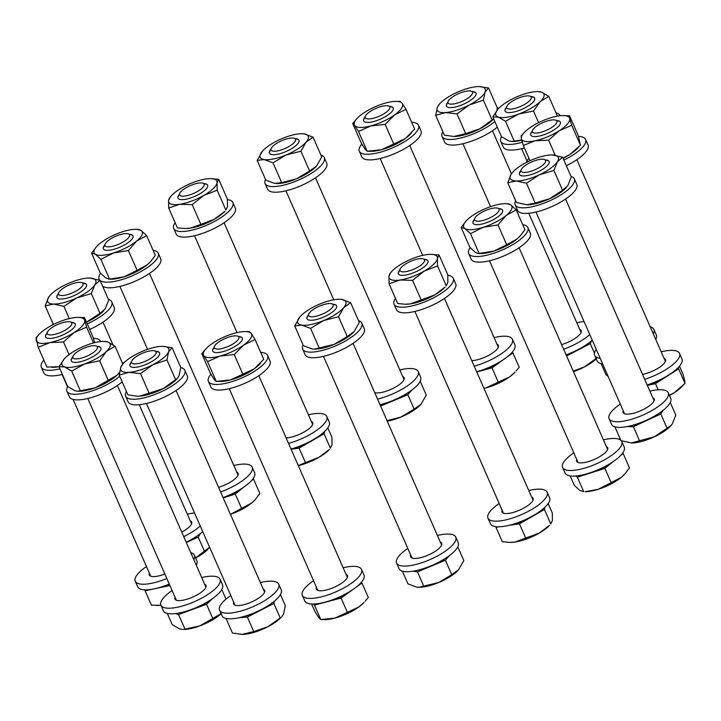 <?xml version="1.0" encoding="UTF-8"?>
<svg xmlns="http://www.w3.org/2000/svg" width="721" height="721" viewBox="0 0 721 721"><rect width="100%" height="100%" fill="white"/><g stroke="black" fill="none" stroke-linecap="round" stroke-linejoin="round"><path stroke-width="1.08" d="M196.725 536.235A26.253 8.328 156.3 0 1 186.333 542.562M82.536 285.822A13.366 4.245 156.3 0 1 67.621 294.61A13.366 4.245 156.3 0 1 58.68 292.708A13.366 4.245 156.3 0 1 59.041 292.077A13.366 4.245 156.3 0 1 69.775 284.768A13.366 4.245 156.3 0 1 81.752 282.587A13.366 4.245 156.3 0 1 82.536 285.822M186.342 542.58L198.212 537.055L200.6 533.414M208.423 548.681A26.253 8.328 156.3 0 1 208.252 548.87A26.253 8.328 156.3 0 1 195.625 557.982M209.586 547.23L195.598 557.91M198.212 537.055L204.557 551.502M56.941 297.593A16.159 5.128 156.3 0 1 57.896 294.429M83.203 283.056A16.159 5.128 156.3 0 1 86.502 284.561A16.159 5.128 156.3 0 1 74.795 295.277A16.159 5.128 156.3 0 1 56.914 297.548A16.159 5.128 156.3 0 1 58.05 294.105M91.333 293.573L94.784 284.912A26.253 8.328 156.3 0 1 76.732 297.926A26.253 8.328 156.3 0 1 53.651 304.064A26.253 8.328 156.3 0 1 48.64 297.196A26.253 8.328 156.3 0 1 50.182 295.231L48.64 297.196L45.18 305.857L53.651 304.064L63.908 306.344L76.732 297.926L91.333 293.573L100.012 313.356L105.257 308.759L108.709 300.098L100.03 280.316L89.503 278.036M50.182 295.231A26.253 8.328 156.3 0 1 66.692 284.182A26.253 8.328 156.3 0 1 89.359 278.027A26.253 8.328 156.3 0 1 89.774 278.036A26.253 8.328 156.3 0 1 94.784 284.912L100.03 280.316M45.18 305.857L53.372 324.522M63.908 306.344L69.288 318.592M103.851 310.571A26.253 8.328 -23.7 0 1 103.716 310.724A26.253 8.328 -23.7 0 1 87.196 321.773A26.253 8.328 -23.7 0 1 86.43 322.125L100.012 313.356M83.546 283.173A16.159 5.128 156.3 0 1 86.52 284.606M200.267 526.006A32.31 10.256 156.3 0 1 195.193 529.989A32.31 10.256 156.3 0 1 183.729 536.622M202.727 531.62A32.31 10.256 156.3 0 1 197.653 535.604A32.31 10.256 156.3 0 1 186.189 542.228M190.236 520.85A16.962 5.38 156.3 0 1 191.633 522.031A16.962 5.38 156.3 0 1 186.117 529.448A16.962 5.38 156.3 0 1 181.737 532.098M187.325 514.226A32.31 10.256 156.3 0 1 194.553 512.982M358.517 320.665A32.31 10.256 156.3 0 1 361.843 323.134A32.31 10.256 156.3 0 1 351.343 337.257A32.31 10.256 156.3 0 1 321.467 350.64A32.31 10.256 156.3 0 1 302.667 349.108A32.31 10.256 156.3 0 1 303.099 344.989M361.843 323.134L364.303 328.749A32.31 10.256 156.3 0 1 353.804 342.872A32.31 10.256 156.3 0 1 323.927 356.255A32.31 10.256 156.3 0 1 305.127 354.723L302.667 349.108M447.795 275.323A32.31 10.256 156.3 0 1 453.23 278.216A32.31 10.256 156.3 0 1 450.075 286.138A32.31 10.256 156.3 0 1 418.495 304.127A32.31 10.256 156.3 0 1 394.054 304.19A32.31 10.256 156.3 0 1 395.496 298.395M453.23 278.216L455.699 283.831A32.31 10.256 156.3 0 1 452.536 291.753A32.31 10.256 156.3 0 1 420.956 309.733A32.31 10.256 156.3 0 1 396.523 309.805L394.054 304.19M522.707 224.682A32.31 10.256 156.3 0 1 527.853 227.539A32.31 10.256 156.3 0 1 528.006 230.026A32.31 10.256 156.3 0 1 498.959 251.35A32.31 10.256 156.3 0 1 468.677 253.513A32.31 10.256 156.3 0 1 468.515 251.025A32.31 10.256 156.3 0 1 470.173 247.636M527.853 227.539L530.314 233.153A32.31 10.256 156.3 0 1 530.476 235.641A32.31 10.256 156.3 0 1 501.419 256.955A32.31 10.256 156.3 0 1 471.137 259.127L468.677 253.513M570.987 176.339A32.31 10.256 156.3 0 1 573.285 177.465A32.31 10.256 156.3 0 1 574.34 178.808A32.31 10.256 156.3 0 1 551.25 200.105A32.31 10.256 156.3 0 1 516.209 206.134A32.31 10.256 156.3 0 1 515.164 204.782A32.31 10.256 156.3 0 1 515.605 200.645M574.34 178.808L576.8 184.423A32.31 10.256 156.3 0 1 553.719 205.719A32.31 10.256 156.3 0 1 518.678 211.74A32.31 10.256 156.3 0 1 517.624 210.397L515.164 204.782M578.521 136.431A32.31 10.256 156.3 0 1 578.999 136.458A32.31 10.256 156.3 0 1 585.605 139.45A32.31 10.256 156.3 0 1 563.867 160.107M585.605 139.45L588.075 145.065A32.31 10.256 156.3 0 1 566.327 165.722M526.402 162.477A32.31 10.256 156.3 0 1 528.944 158.25M556.008 112.827A32.31 10.256 156.3 0 1 559.956 115.459A32.31 10.256 156.3 0 1 560.064 115.748L559.956 115.459M522.328 142.244A32.31 10.256 156.3 0 1 516.443 143.65A32.31 10.256 156.3 0 1 500.78 141.433A32.31 10.256 156.3 0 1 501.528 136.72M524.419 147.958A32.31 10.256 156.3 0 1 518.904 149.265A32.31 10.256 156.3 0 1 503.24 147.048L500.78 141.433M45.666 336.95A16.159 5.128 156.3 0 1 46.622 333.787M71.929 322.413A16.159 5.128 156.3 0 1 75.236 323.909A16.159 5.128 156.3 0 1 68.883 331.714A16.159 5.128 156.3 0 1 45.648 336.905A16.159 5.128 156.3 0 1 46.775 333.462M86.61 327.145L84.636 320.34A26.253 8.328 156.3 0 1 74.164 332.525A26.253 8.328 156.3 0 1 49.965 342.592A26.253 8.328 156.3 0 1 36.239 340.474A26.253 8.328 156.3 0 1 38.907 334.589L36.05 337.743L38.213 347.279L49.965 342.592L63.493 341.979L74.164 332.525L86.61 327.145L93.55 342.935M94.721 342.637L93.135 337.383L84.447 317.61L78.093 317.384A26.253 8.328 156.3 0 1 84.636 320.34L84.447 317.61M38.213 347.279L46.892 367.061L59.005 366.71L67.684 386.492L74.921 390.71L77.913 391.269L95.262 387.754L116.901 375.29L119.551 372.351M63.493 341.979L69.036 354.597M51.579 367.268L53.255 367.277A26.253 8.328 -23.7 0 0 58.996 366.719L64.34 358.824M38.907 334.589A26.253 8.328 156.3 0 1 46.712 328.289A26.253 8.328 156.3 0 1 70.91 318.222A26.253 8.328 156.3 0 1 78.093 317.384M72.271 322.53A16.159 5.128 156.3 0 1 75.254 323.954M71.316 360.942A16.159 5.128 156.3 0 1 72.28 357.778M97.587 346.413A16.159 5.128 156.3 0 1 100.886 347.91A16.159 5.128 156.3 0 1 98.606 352.578A16.159 5.128 156.3 0 1 82.843 361.077A16.159 5.128 156.3 0 1 71.298 360.897A16.159 5.128 156.3 0 1 72.424 357.454M58.996 366.719L64.448 366.863L71.694 371.081L84.79 363.907L99.678 360.797L106.429 351.442L114.972 346.161L122.813 364.024M114.972 346.161L107.735 341.943L103.743 341.384A26.253 8.328 156.3 0 1 107.735 341.943A26.253 8.328 156.3 0 1 106.429 351.442A26.253 8.328 156.3 0 1 84.79 363.907A26.253 8.328 156.3 0 1 64.448 366.863A26.253 8.328 156.3 0 1 64.557 358.58A26.253 8.328 156.3 0 1 65.755 357.364A26.253 8.328 156.3 0 1 87.394 344.899A26.253 8.328 156.3 0 1 103.743 341.384M71.694 371.081L80.373 390.854M99.678 360.797L108.357 380.58M77.913 391.269L78.913 391.269A26.253 8.328 -23.7 0 0 95.262 387.754A26.253 8.328 -23.7 0 0 116.901 375.29A26.253 8.328 -23.7 0 0 118.091 374.073A26.253 8.328 -23.7 0 0 118.271 373.875M97.93 346.522A16.159 5.128 156.3 0 1 100.904 347.955M129.996 365.917A16.159 5.128 156.3 0 1 130.122 364.141A16.159 5.128 156.3 0 1 130.952 362.762M156.259 351.388A16.159 5.128 156.3 0 1 159.557 352.884A16.159 5.128 156.3 0 1 159.449 354.714A16.159 5.128 156.3 0 1 144.425 365.06A16.159 5.128 156.3 0 1 129.969 365.871A16.159 5.128 156.3 0 1 130.086 364.051A16.159 5.128 156.3 0 1 131.105 362.429M137.585 396.253A26.253 8.328 -23.7 0 0 139.45 396.19L137.45 396.253A26.253 8.328 -23.7 0 0 137.585 396.253L127.914 394.892L119.226 375.109L128.978 372.342L140.523 373.64L152.843 364.754L166.948 359.941L168.624 351.794L172.094 347.72L180.773 367.494L179.096 375.641L177.483 378.264L163.316 388.601A26.253 8.328 -23.7 0 0 176.771 379.048L177.483 378.264M172.094 347.72L162.739 346.359M119.226 375.109L120.912 366.971L123.237 363.564A26.253 8.328 156.3 0 1 136.693 354.011A26.253 8.328 156.3 0 1 160.558 346.422A26.253 8.328 156.3 0 1 162.414 346.359A26.253 8.328 156.3 0 1 168.624 351.794A26.253 8.328 156.3 0 1 152.843 364.754A26.253 8.328 156.3 0 1 128.978 372.342A26.253 8.328 156.3 0 1 120.912 366.971A26.253 8.328 156.3 0 1 123.237 363.564M139.45 396.19L163.316 388.601A26.253 8.328 -23.7 0 1 139.45 396.19M140.523 373.64L149.202 393.414M166.948 359.941L175.636 379.715M156.601 351.497A16.159 5.128 156.3 0 1 159.584 352.93M239.372 336.707A16.159 5.128 156.3 0 1 242.184 337.87A16.159 5.128 156.3 0 1 242.346 338.14M239.03 336.59A16.159 5.128 156.3 0 1 242.148 337.779A16.159 5.128 156.3 0 1 242.328 338.095A16.159 5.128 156.3 0 1 230.107 349.054A16.159 5.128 156.3 0 1 212.92 351.388A16.159 5.128 156.3 0 1 212.74 351.082A16.159 5.128 156.3 0 1 213.867 347.639M249.277 331.597L245.185 331.57A26.253 8.328 156.3 0 1 251.278 333.526L249.277 331.597M260.605 363.078L259.533 364.258A26.253 8.328 -23.7 0 1 254.225 368.864A26.253 8.328 -23.7 0 1 230.477 379.922L216.255 381.427L207.576 361.654L203.782 355.642A26.253 8.328 156.3 0 1 205.999 348.766L201.781 353.714L210.46 373.487L214.254 379.498L216.255 381.427L220.347 381.454A26.253 8.328 -23.7 0 0 230.477 379.922L254.225 368.864L263.751 359.31L255.072 339.528L251.278 333.526A26.253 8.328 156.3 0 1 243.752 345.008L255.072 339.528M207.576 361.654L220.004 356.066A26.253 8.328 156.3 0 1 203.782 355.642L201.781 353.714M234.217 354.561L243.752 345.008A26.253 8.328 156.3 0 1 220.004 356.066L234.217 354.561L242.905 374.334M205.999 348.766A26.253 8.328 156.3 0 1 211.316 344.16A26.253 8.328 156.3 0 1 235.064 333.102A26.253 8.328 156.3 0 1 245.185 331.57M212.758 351.127A16.159 5.128 156.3 0 1 213.722 347.964M333.625 304.388A16.159 5.128 156.3 0 1 334.147 304.451A16.159 5.128 156.3 0 1 336.599 305.821M333.282 304.28A16.159 5.128 156.3 0 1 334.102 304.361A16.159 5.128 156.3 0 1 336.581 305.776A16.159 5.128 156.3 0 1 327.181 315.356A16.159 5.128 156.3 0 1 309.462 320.178A16.159 5.128 156.3 0 1 306.993 318.763A16.159 5.128 156.3 0 1 308.119 315.32M300.143 316.564L294.736 325.928L303.415 345.71L312.229 348.973L314.32 349.144L334.129 344.377L347.207 336.527L354.146 331.534L359.301 322.458L350.622 302.685L341.808 299.422L339.438 299.251A26.253 8.328 156.3 0 1 341.808 299.422A26.253 8.328 156.3 0 1 343.683 307.678L350.622 302.685M310.58 328.379L323.657 320.53A26.253 8.328 156.3 0 1 301.766 325.117L310.58 328.379L319.259 348.153M339.438 299.251A26.253 8.328 156.3 0 0 319.908 304.01A26.253 8.328 156.3 0 0 300.251 316.447A26.253 8.328 156.3 0 0 299.891 316.861A26.253 8.328 156.3 0 0 301.766 325.117L294.736 325.928M338.528 316.753L343.683 307.678A26.253 8.328 156.3 0 1 323.657 320.53L338.528 316.753L347.207 336.527M314.41 349.144A26.253 8.328 -23.7 0 0 314.599 349.144A26.253 8.328 -23.7 0 0 334.129 344.377A26.253 8.328 -23.7 0 0 353.786 331.939L354.146 331.534M307.011 318.808A16.159 5.128 156.3 0 1 307.975 315.654M166.821 578.503A32.31 10.256 156.3 0 1 135.242 581.198A32.31 10.256 156.3 0 1 138.396 573.276A32.31 10.256 156.3 0 1 146.462 566.571M169.282 584.109A32.31 10.256 156.3 0 1 137.702 586.804L135.242 581.198M164.857 574.015A16.962 5.38 156.3 0 1 149.292 575.025A16.962 5.38 156.3 0 1 149.373 573.195M190.768 552.665A32.31 10.256 156.3 0 1 194.409 555.215A32.31 10.256 156.3 0 1 193.832 559.631M194.409 555.215L196.878 560.83A32.31 10.256 156.3 0 1 196.292 565.246M201.7 577.575A32.31 10.256 156.3 0 1 220.067 579.215A32.31 10.256 156.3 0 1 220.229 581.703A32.31 10.256 156.3 0 1 191.173 603.017A32.31 10.256 156.3 0 1 160.891 605.189A32.31 10.256 156.3 0 1 160.729 602.702A32.31 10.256 156.3 0 1 172.112 590.562M220.067 579.215L222.528 584.821A32.31 10.256 156.3 0 1 222.69 587.318A32.31 10.256 156.3 0 1 193.634 608.632A32.31 10.256 156.3 0 1 163.352 610.804L160.891 605.189M204.611 584.208A16.962 5.38 156.3 0 1 206.017 585.38A16.962 5.38 156.3 0 1 206.098 586.687A16.962 5.38 156.3 0 1 190.84 597.88A16.962 5.38 156.3 0 1 174.942 599.016A16.962 5.38 156.3 0 1 174.861 597.718A16.962 5.38 156.3 0 1 175.023 597.195M260.38 582.559A32.31 10.256 156.3 0 1 277.693 582.847A32.31 10.256 156.3 0 1 278.739 584.19A32.31 10.256 156.3 0 1 255.658 605.487A32.31 10.256 156.3 0 1 220.617 611.516A32.31 10.256 156.3 0 1 219.563 610.164A32.31 10.256 156.3 0 1 230.792 595.546M278.739 584.19L281.208 589.805A32.31 10.256 156.3 0 1 258.118 611.102A32.31 10.256 156.3 0 1 223.086 617.122A32.31 10.256 156.3 0 1 222.032 615.779L219.563 610.164M263.291 589.183A16.962 5.38 156.3 0 1 264.138 589.652A16.962 5.38 156.3 0 1 264.688 590.364A16.962 5.38 156.3 0 1 252.566 601.539A16.962 5.38 156.3 0 1 234.172 604.703A16.962 5.38 156.3 0 1 233.622 604A16.962 5.38 156.3 0 1 233.703 602.17M343.142 567.76A32.31 10.256 156.3 0 1 354.894 566.4A32.31 10.256 156.3 0 1 361.509 569.401A32.31 10.256 156.3 0 1 343.989 587.858A32.31 10.256 156.3 0 1 308.939 598.376A32.31 10.256 156.3 0 1 302.333 595.375A32.31 10.256 156.3 0 1 313.554 580.747M361.509 569.401L363.97 575.007A32.31 10.256 156.3 0 1 346.45 593.473A32.31 10.256 156.3 0 1 311.4 603.982A32.31 10.256 156.3 0 1 304.794 600.99L302.333 595.375M346.053 574.385A16.962 5.38 156.3 0 1 347.45 575.565A16.962 5.38 156.3 0 1 338.257 585.263A16.962 5.38 156.3 0 1 319.854 590.778A16.962 5.38 156.3 0 1 316.384 589.201A16.962 5.38 156.3 0 1 316.465 587.381M437.395 535.451A32.31 10.256 156.3 0 1 440.098 534.865A32.31 10.256 156.3 0 1 455.762 537.082A32.31 10.256 156.3 0 1 443.334 552.502A32.31 10.256 156.3 0 1 412.25 565.273A32.31 10.256 156.3 0 1 396.586 563.056A32.31 10.256 156.3 0 1 407.807 548.438M455.762 537.082L458.223 542.697A32.31 10.256 156.3 0 1 445.803 558.108A32.31 10.256 156.3 0 1 414.71 570.888A32.31 10.256 156.3 0 1 399.046 568.671L396.586 563.056M440.306 542.075A16.962 5.38 156.3 0 1 441.703 543.255A16.962 5.38 156.3 0 1 435.187 551.349A16.962 5.38 156.3 0 1 418.865 558.054A16.962 5.38 156.3 0 1 410.637 556.891A16.962 5.38 156.3 0 1 410.718 555.062M169.435 584.452A26.253 8.328 156.3 0 1 157.737 588.111A26.253 8.328 156.3 0 1 156.295 588.39M71.839 323.179A13.366 4.245 156.3 0 1 60.465 332.507A13.366 4.245 156.3 0 1 47.189 333.426A13.366 4.245 156.3 0 1 47.406 332.066A13.366 4.245 156.3 0 1 57.806 324.423A13.366 4.245 156.3 0 1 70.478 321.945A13.366 4.245 156.3 0 1 71.839 323.179M144.885 589.832L145.092 590.76L153.483 589.003M155.321 588.615L169.913 585.551M156.115 605.415L157.8 605.433A26.253 8.328 -23.7 0 0 160.918 605.252L151.437 605.207L145.092 590.76M211.109 599.584A26.253 8.328 156.3 0 1 192.57 609.416A26.253 8.328 156.3 0 1 181.944 612.381M96.19 345.954A13.366 4.245 156.3 0 1 90.765 354.218A13.366 4.245 156.3 0 1 74.146 358.643A13.366 4.245 156.3 0 1 73.064 356.057A13.366 4.245 156.3 0 1 83.465 348.414A13.366 4.245 156.3 0 1 96.136 345.936A13.366 4.245 156.3 0 1 96.19 345.954M175.645 613.553L178.574 614.562L206.557 604.279L212.38 598.709M221.446 613.445L199.798 625.9L183.449 629.424A26.253 8.328 -23.7 0 0 199.798 625.9A26.253 8.328 -23.7 0 0 221.131 613.733M182.458 629.415L179.466 628.865L172.22 624.647L167.299 613.436M178.574 614.562L184.918 629.009M221.852 589.634L226.015 599.124M206.557 604.279L212.902 618.726M269.789 604.558A26.253 8.328 156.3 0 1 260.614 610.263A26.253 8.328 156.3 0 1 240.625 617.365M151.879 350.676A13.366 4.245 156.3 0 1 154.808 350.911A13.366 4.245 156.3 0 1 151.527 357.895A13.366 4.245 156.3 0 1 135.809 363.871A13.366 4.245 156.3 0 1 131.736 361.041A13.366 4.245 156.3 0 1 151.879 350.676M239.219 617.681L247.402 617.113L273.836 603.423L274.998 600.638M226.169 618.456L226.673 618.555M243.995 634.336A26.253 8.328 -23.7 0 0 267.851 626.756A26.253 8.328 -23.7 0 0 281.307 617.203L267.851 626.756L253.747 631.569L241.995 634.399A26.253 8.328 -23.7 0 0 242.13 634.399A26.253 8.328 -23.7 0 0 243.995 634.336M280.442 594.546L285.318 605.649L283.641 613.796L282.019 616.419M242.13 634.399L232.45 633.038L226.115 618.591M247.402 617.113L253.747 631.569M273.836 603.423L280.172 617.87M352.551 589.769A26.253 8.328 156.3 0 1 351.524 590.526A26.253 8.328 156.3 0 1 327.776 601.584L341.096 598.042L353.029 589.445M230.441 336.635A13.366 4.245 156.3 0 1 237.57 336.121A13.366 4.245 156.3 0 1 236.037 341.799A13.366 4.245 156.3 0 1 222.771 348.324A13.366 4.245 156.3 0 1 214.507 346.242A13.366 4.245 156.3 0 1 230.441 336.635M355.597 587.588L361.951 583.01L361.401 582.262M313.635 604.009L314.455 605.126L327.776 601.584A26.253 8.328 156.3 0 1 323.387 602.567M314.455 605.126L320.8 619.582L324.892 619.609A26.253 8.328 -23.7 0 0 335.013 618.068A26.253 8.328 -23.7 0 0 358.761 607.01A26.253 8.328 -23.7 0 0 364.078 602.405L358.761 607.01L335.013 618.068L320.8 619.582L318.79 617.645L315.005 611.642L311.643 604M361.951 583.01L368.296 597.457L365.15 601.224M341.096 598.042L347.441 612.49M446.804 557.45A26.253 8.328 156.3 0 1 431.437 566.048L445.407 560.235L449.336 555.666M319.908 305.965A13.366 4.245 156.3 0 1 331.822 303.802A13.366 4.245 156.3 0 1 321.818 314.374A13.366 4.245 156.3 0 1 308.759 313.932A13.366 4.245 156.3 0 1 319.908 305.965M413.061 571.176L417.459 571.861L431.437 566.048A26.253 8.328 156.3 0 1 417.639 570.257M418.955 587.291A26.253 8.328 -23.7 0 0 419.144 587.291A26.253 8.328 -23.7 0 0 438.665 582.532A26.253 8.328 -23.7 0 0 458.331 570.095A26.253 8.328 -23.7 0 0 458.412 570.005M457.79 546.815L463.846 560.614L458.34 570.086M458.691 569.68L451.752 574.682L438.665 582.532L418.856 587.291L416.774 587.119L407.96 583.857L402.372 571.14M417.459 571.861L423.804 586.308M445.407 560.235L451.752 574.682M497.22 107.826A32.31 10.256 156.3 0 1 498.797 108.312M494.831 121.525A32.31 10.256 156.3 0 1 468.938 135.575A32.31 10.256 156.3 0 1 442.099 136.458A32.31 10.256 156.3 0 1 442.865 131.718M497.292 127.139A32.31 10.256 156.3 0 1 471.408 141.19A32.31 10.256 156.3 0 1 444.569 142.073L442.099 136.458M411.664 122.264A32.31 10.256 156.3 0 1 418.513 125.274A32.31 10.256 156.3 0 1 397.776 145.435A32.31 10.256 156.3 0 1 359.337 151.248A32.31 10.256 156.3 0 1 361.834 144.083M418.513 125.274L420.983 130.889A32.31 10.256 156.3 0 1 400.236 151.04A32.31 10.256 156.3 0 1 361.807 156.863L359.337 151.248M425.011 259.47A16.159 5.128 156.3 0 1 427.986 260.903M424.669 259.362A16.159 5.128 156.3 0 1 427.968 260.858A16.159 5.128 156.3 0 1 421.19 268.933A16.159 5.128 156.3 0 1 405.022 275.161A16.159 5.128 156.3 0 1 398.38 273.845A16.159 5.128 156.3 0 1 399.515 270.402M390.584 272.808L388.943 276.26L389.079 283.777L397.767 303.559L405.319 304.217L410.402 303.883A26.253 8.328 -23.7 0 0 434.637 294.979L445.181 287.021A26.253 8.328 -23.7 0 1 434.637 294.979L410.402 303.883A26.253 8.328 156.3 0 1 405.995 304.226A26.253 8.328 156.3 0 1 405.68 304.217M412.565 280.361L424.173 271.132A26.253 8.328 156.3 0 1 399.93 280.036L412.565 280.361L421.253 300.143M437.557 265.977L446.236 285.75L447.885 282.299L447.741 274.782L439.062 255L437.413 258.451A26.253 8.328 156.3 0 1 424.173 271.132L437.557 265.977L437.413 258.451A26.253 8.328 156.3 0 0 430.825 254.333A26.253 8.328 156.3 0 0 426.417 254.675A26.253 8.328 156.3 0 0 402.183 263.58A26.253 8.328 156.3 0 0 391.647 271.538A26.253 8.328 156.3 0 0 388.943 276.26A26.253 8.328 156.3 0 0 399.93 280.036L389.079 283.777M439.062 255L430.825 254.333M398.407 273.89A16.159 5.128 156.3 0 1 399.362 270.736M499.635 208.793A16.159 5.128 156.3 0 1 502.609 210.226M499.293 208.684A16.159 5.128 156.3 0 1 502.591 210.181A16.159 5.128 156.3 0 1 485.053 223.186A16.159 5.128 156.3 0 1 473.003 223.168A16.159 5.128 156.3 0 1 474.13 219.725M466.081 221.05L461.134 227.476L469.822 247.249L475.373 252.386L478.411 253.531L480.61 253.549A26.253 8.328 156.3 0 0 493.813 251.106L479.141 253.45L470.462 233.676L464.901 228.539A26.253 8.328 156.3 0 1 466.262 220.851A26.253 8.328 156.3 0 1 469.353 217.958A26.253 8.328 156.3 0 1 492.245 206.089A26.253 8.328 156.3 0 1 505.448 203.655A26.253 8.328 156.3 0 1 510.684 204.809L506.917 203.746M461.134 227.476L464.901 228.539A26.253 8.328 156.3 0 0 483.34 227.259L470.462 233.676M498.013 224.916L506.232 215.399A26.253 8.328 156.3 0 1 483.34 227.259L498.013 224.916L506.692 244.689L493.813 251.106A26.253 8.328 -23.7 0 0 516.705 239.246L520.22 235.884L524.924 229.729L516.236 209.946L510.684 204.809A26.253 8.328 156.3 0 1 506.232 215.399L516.236 209.946M506.692 244.689L516.705 239.246A26.253 8.328 -23.7 0 0 519.796 236.344A26.253 8.328 -23.7 0 0 519.976 236.146M473.021 223.213A16.159 5.128 156.3 0 1 473.985 220.058M528.79 490.532A32.31 10.256 156.3 0 1 547.149 492.164A32.31 10.256 156.3 0 1 514.812 517.263A32.31 10.256 156.3 0 1 487.973 518.147A32.31 10.256 156.3 0 1 499.202 503.519M547.149 492.164L549.618 497.778A32.31 10.256 156.3 0 1 517.281 522.878A32.31 10.256 156.3 0 1 490.442 523.752L487.973 518.147M531.701 497.157A16.962 5.38 156.3 0 1 533.098 498.337A16.962 5.38 156.3 0 1 516.119 511.513A16.962 5.38 156.3 0 1 502.032 511.973A16.962 5.38 156.3 0 1 502.113 510.144M603.405 439.846A32.31 10.256 156.3 0 1 621.772 441.486A32.31 10.256 156.3 0 1 601.026 461.647A32.31 10.256 156.3 0 1 562.596 467.46A32.31 10.256 156.3 0 1 573.817 452.842M621.772 441.486L624.233 447.101A32.31 10.256 156.3 0 1 603.486 467.253A32.31 10.256 156.3 0 1 565.057 473.075L562.596 467.46M606.316 446.479A16.962 5.38 156.3 0 1 607.713 447.66A16.962 5.38 156.3 0 1 596.826 458.241A16.962 5.38 156.3 0 1 576.647 461.296A16.962 5.38 156.3 0 1 576.728 459.466M538.19 512.532A26.253 8.328 156.3 0 1 531.945 516.651L544.436 509.45L544.706 507.458M406.653 263.327A13.366 4.245 156.3 0 1 423.218 258.884A13.366 4.245 156.3 0 1 417.847 267.176A13.366 4.245 156.3 0 1 404.76 271.799A13.366 4.245 156.3 0 1 400.146 269.014A13.366 4.245 156.3 0 1 406.653 263.327M496.048 526.663L495.967 527.258L499.256 526.781M508.792 525.393L519.453 523.843L531.945 516.651A26.253 8.328 156.3 0 1 509.035 525.339M539.182 533.134A26.253 8.328 -23.7 0 0 549.717 525.176L539.182 533.134L514.938 542.039A26.253 8.328 -23.7 0 0 539.182 533.134M510.252 542.372A26.253 8.328 -23.7 0 0 510.54 542.372A26.253 8.328 -23.7 0 0 514.938 542.039L509.864 542.372L502.303 541.705L495.967 527.258M548.176 503.582L552.277 512.928L552.421 520.454L550.781 523.906L544.436 509.45M519.453 523.843L525.789 538.29M477.482 215.219A13.366 4.245 156.3 0 1 497.832 208.207A13.366 4.245 156.3 0 1 496.255 213.921A13.366 4.245 156.3 0 1 481.439 220.797A13.366 4.245 156.3 0 1 474.769 218.337A13.366 4.245 156.3 0 1 477.482 215.219M620.718 455.402L623.124 453.428L622.647 453.112M575.61 476.004L577.341 477.158L591.112 472.778A26.253 8.328 156.3 0 1 583.649 474.652M612.814 461.855A26.253 8.328 156.3 0 1 591.112 472.778L604.892 468.398L613.057 461.683M623.124 453.428L629.46 467.875L624.756 474.03L621.241 477.392L598.349 489.262L585.155 491.695A26.253 8.328 -23.7 0 0 598.349 489.262A26.253 8.328 -23.7 0 0 621.241 477.392A26.253 8.328 -23.7 0 0 624.341 474.499A26.253 8.328 -23.7 0 0 624.539 474.274M577.341 477.158L583.686 491.605L579.918 490.541L574.358 485.404L570.203 475.932M604.892 468.398L611.237 482.845M320.935 155.123A32.31 10.256 156.3 0 1 324.261 157.593A32.31 10.256 156.3 0 1 313.761 171.715A32.31 10.256 156.3 0 1 283.885 185.099A32.31 10.256 156.3 0 1 265.085 183.567A32.31 10.256 156.3 0 1 265.517 179.448M324.261 157.593L326.73 163.198A32.31 10.256 156.3 0 1 316.231 177.33A32.31 10.256 156.3 0 1 286.345 190.714A32.31 10.256 156.3 0 1 267.554 189.181L265.085 183.567M227.43 199.618A32.31 10.256 156.3 0 1 232.874 202.511A32.31 10.256 156.3 0 1 229.711 210.424A32.31 10.256 156.3 0 1 198.131 228.413A32.31 10.256 156.3 0 1 173.698 228.485A32.31 10.256 156.3 0 1 175.131 222.681M232.874 202.511L235.334 208.117A32.31 10.256 156.3 0 1 232.18 216.039A32.31 10.256 156.3 0 1 200.6 234.028A32.31 10.256 156.3 0 1 176.158 234.091L173.698 228.485M99.84 280.253A32.31 10.256 156.3 0 1 99.074 279.162A32.31 10.256 156.3 0 1 98.921 276.675A32.31 10.256 156.3 0 1 100.57 273.277M153.104 250.331A32.31 10.256 156.3 0 1 158.25 253.188A32.31 10.256 156.3 0 1 158.413 255.676A32.31 10.256 156.3 0 1 131.718 276.026A32.31 10.256 156.3 0 1 100.102 280.487M158.25 253.188L160.72 258.794A32.31 10.256 156.3 0 1 160.873 261.29A32.31 10.256 156.3 0 1 134.187 281.632A32.31 10.256 156.3 0 1 102.562 286.093M52.561 324.937A32.31 10.256 156.3 0 1 53.039 323.747M108.42 299.44A32.31 10.256 156.3 0 1 110.719 300.567A32.31 10.256 156.3 0 1 111.773 301.91A32.31 10.256 156.3 0 1 87.205 323.891M111.773 301.91L114.233 307.525A32.31 10.256 156.3 0 1 89.665 329.497M59.924 368.828A32.31 10.256 156.3 0 1 47.928 370.243A32.31 10.256 156.3 0 1 41.322 367.25A32.31 10.256 156.3 0 1 43.828 360.067M93.406 338.248A32.31 10.256 156.3 0 1 93.883 338.275A32.31 10.256 156.3 0 1 100.498 341.267A32.31 10.256 156.3 0 1 100.607 341.556L100.498 341.267M62.385 374.433A32.31 10.256 156.3 0 1 50.389 375.857A32.31 10.256 156.3 0 1 43.783 372.856L41.322 367.25M119.74 376.272A32.31 10.256 156.3 0 1 82.636 393.459A32.31 10.256 156.3 0 1 66.972 391.242A32.31 10.256 156.3 0 1 67.72 386.528M122.2 381.887A32.31 10.256 156.3 0 1 85.105 399.064A32.31 10.256 156.3 0 1 69.441 396.847L66.972 391.242M122.209 362.636A32.31 10.256 156.3 0 1 123.67 363.096M180.764 367.584A32.31 10.256 156.3 0 1 184.828 370.243A32.31 10.256 156.3 0 1 152.492 395.342A32.31 10.256 156.3 0 1 125.652 396.217A32.31 10.256 156.3 0 1 126.409 391.476M184.828 370.243L187.289 375.857A32.31 10.256 156.3 0 1 154.952 400.948A32.31 10.256 156.3 0 1 128.113 401.831L125.652 396.217M260.732 352.434A32.31 10.256 156.3 0 1 267.59 355.444A32.31 10.256 156.3 0 1 246.843 375.605A32.31 10.256 156.3 0 1 208.414 381.427A32.31 10.256 156.3 0 1 210.911 374.253M267.59 355.444L270.051 361.059A32.31 10.256 156.3 0 1 249.313 381.22A32.31 10.256 156.3 0 1 210.874 387.033L208.414 381.427M546.112 160.071A16.159 5.128 156.3 0 1 549.096 161.495M545.77 159.954A16.159 5.128 156.3 0 1 549.069 161.45A16.159 5.128 156.3 0 1 537.37 172.175A16.159 5.128 156.3 0 1 519.481 174.446A16.159 5.128 156.3 0 1 520.616 171.003M507.746 182.755L516.218 180.962A26.253 8.328 156.3 0 1 511.207 174.085A26.253 8.328 156.3 0 1 512.748 172.13L511.207 174.085L507.746 182.755L516.434 202.529L527.087 204.818A26.253 8.328 156.3 0 0 549.763 198.672L535.162 203.025L526.69 204.809M566.418 187.469A26.253 8.328 -23.7 0 1 566.282 187.622A26.253 8.328 -23.7 0 1 549.763 198.672L562.578 190.254L553.899 170.471L539.299 174.824A26.253 8.328 156.3 0 1 516.218 180.962L526.474 183.242L535.162 203.025M553.899 170.471L557.351 161.81A26.253 8.328 156.3 0 1 539.299 174.824L526.474 183.242M562.578 190.254L567.824 185.657L571.275 176.987L562.596 157.214L552.07 154.925M512.748 172.13A26.253 8.328 156.3 0 1 529.259 161.071A26.253 8.328 156.3 0 1 551.925 154.925A26.253 8.328 156.3 0 1 552.34 154.934A26.253 8.328 156.3 0 1 557.351 161.81L562.596 157.214M519.508 174.491A16.159 5.128 156.3 0 1 520.463 171.328M557.387 120.713A16.159 5.128 156.3 0 1 560.361 122.146M557.045 120.596A16.159 5.128 156.3 0 1 560.343 122.101A16.159 5.128 156.3 0 1 553.998 129.897A16.159 5.128 156.3 0 1 530.755 135.088A16.159 5.128 156.3 0 1 531.891 131.646M523.329 145.462L535.072 140.775A26.253 8.328 156.3 0 1 521.355 138.657A26.253 8.328 156.3 0 1 524.023 132.772L521.166 135.927L521.355 138.657L523.329 145.462L530.025 160.72M579.657 145.948L569.743 154.555A26.253 8.328 -23.7 0 0 577.557 148.265L580.405 145.11L571.726 125.328L559.271 130.708A26.253 8.328 156.3 0 1 535.072 140.775L548.609 140.162L555.206 155.204M571.726 125.328L569.752 118.523A26.253 8.328 156.3 0 1 559.271 130.708L548.609 140.162M563.083 158.332A26.253 8.328 156.3 0 0 569.743 154.555L562.957 158.052M580.405 145.11L578.242 135.566L569.563 115.793L563.2 115.567A26.253 8.328 156.3 0 1 569.752 118.523L569.563 115.793M524.023 132.772A26.253 8.328 156.3 0 1 531.828 126.472A26.253 8.328 156.3 0 1 556.026 116.405A26.253 8.328 156.3 0 1 563.2 115.567M530.782 135.133A16.159 5.128 156.3 0 1 531.737 131.97M531.737 96.713A16.159 5.128 156.3 0 1 534.712 98.146M531.395 96.605A16.159 5.128 156.3 0 1 534.694 98.101A16.159 5.128 156.3 0 1 532.413 102.779A16.159 5.128 156.3 0 1 516.651 111.268A16.159 5.128 156.3 0 1 505.106 111.088A16.159 5.128 156.3 0 1 506.232 107.645M498.184 108.979L492.803 116.919L501.483 136.693L508.729 140.91L511.721 141.46L521.689 140.009M492.803 116.919L498.256 117.063L505.502 121.272L514.181 141.055M505.502 121.272L518.597 114.098L533.486 110.998L538.605 122.651M548.78 96.353L541.534 92.135A26.253 8.328 156.3 0 1 540.236 101.634L548.78 96.353L557.459 116.126M537.551 91.576L541.534 92.135A26.253 8.328 156.3 0 0 537.551 91.576A26.253 8.328 156.3 0 0 521.202 95.1A26.253 8.328 156.3 0 0 499.554 107.555A26.253 8.328 156.3 0 0 498.364 108.781A26.253 8.328 156.3 0 0 498.256 117.063A26.253 8.328 156.3 0 0 518.597 114.098A26.253 8.328 156.3 0 0 540.236 101.634L533.486 110.998M511.721 141.46L512.712 141.469A26.253 8.328 -23.7 0 0 521.743 140.207M505.124 111.133A16.159 5.128 156.3 0 1 506.088 107.979M446.452 106.158A16.159 5.128 156.3 0 1 446.578 104.374A16.159 5.128 156.3 0 1 447.408 102.995M473.057 91.738A16.159 5.128 156.3 0 1 476.031 93.171M472.715 91.63A16.159 5.128 156.3 0 1 476.013 93.126A16.159 5.128 156.3 0 1 475.905 94.947A16.159 5.128 156.3 0 1 460.881 105.293A16.159 5.128 156.3 0 1 446.425 106.113A16.159 5.128 156.3 0 1 446.542 104.284A16.159 5.128 156.3 0 1 447.561 102.67M435.682 115.351L445.434 112.575A26.253 8.328 156.3 0 1 437.359 107.204A26.253 8.328 156.3 0 1 439.693 103.797L437.359 107.204L435.682 115.351L444.37 135.133L453.906 136.485L465.658 133.655L479.762 128.843L492.092 119.956L483.403 100.174L469.299 104.987A26.253 8.328 156.3 0 1 445.434 112.575L456.979 113.873L465.658 133.655M456.979 113.873L469.299 104.987A26.253 8.328 156.3 0 0 485.08 92.036L483.403 100.174M439.693 103.797A26.253 8.328 156.3 0 1 453.149 94.244A26.253 8.328 156.3 0 1 477.005 86.664A26.253 8.328 156.3 0 1 478.87 86.601A26.253 8.328 156.3 0 1 485.08 92.036L488.55 87.962L497.229 107.735L496.904 110.502M454.041 136.485L453.906 136.485A26.253 8.328 -23.7 0 0 454.041 136.485A26.253 8.328 -23.7 0 0 455.906 136.431A26.253 8.328 -23.7 0 0 479.762 128.843A26.253 8.328 156.3 0 0 493.227 119.289L492.092 119.956M488.55 87.962L479.195 86.601M363.681 120.948A16.159 5.128 156.3 0 1 364.646 117.793M390.295 106.537A16.159 5.128 156.3 0 1 393.107 107.699A16.159 5.128 156.3 0 1 393.269 107.961M389.953 106.42A16.159 5.128 156.3 0 1 393.071 107.609A16.159 5.128 156.3 0 1 393.251 107.916A16.159 5.128 156.3 0 1 381.03 118.875A16.159 5.128 156.3 0 1 363.844 121.218A16.159 5.128 156.3 0 1 363.663 120.903A16.159 5.128 156.3 0 1 364.799 117.46M358.499 131.474L370.927 125.896A26.253 8.328 156.3 0 1 354.714 125.472A26.253 8.328 156.3 0 1 356.922 118.595L352.704 123.543L354.714 125.472L358.499 131.474L367.178 151.257L371.279 151.284A26.253 8.328 -23.7 0 0 381.4 149.743L405.148 138.684L414.674 129.14L405.995 109.358L394.675 114.837A26.253 8.328 156.3 0 1 370.927 125.896L385.149 124.382L393.828 144.164M352.704 123.543L361.392 143.317L365.177 149.319L367.178 151.257L381.4 149.743A26.253 8.328 -23.7 0 0 405.148 138.684A26.253 8.328 156.3 0 0 410.456 134.088L411.538 132.898M385.149 124.382L394.675 114.837A26.253 8.328 156.3 0 0 402.21 103.355L405.995 109.358M400.2 101.418L402.21 103.355A26.253 8.328 156.3 0 0 396.108 101.391L400.2 101.418M356.922 118.595A26.253 8.328 156.3 0 1 362.239 113.99A26.253 8.328 156.3 0 1 385.987 102.932A26.253 8.328 156.3 0 1 396.108 101.391M269.429 153.267A16.159 5.128 156.3 0 1 270.393 150.103M296.043 138.847A16.159 5.128 156.3 0 1 296.565 138.91A16.159 5.128 156.3 0 1 299.017 140.28M295.7 138.738A16.159 5.128 156.3 0 1 296.529 138.82A16.159 5.128 156.3 0 1 298.999 140.234A16.159 5.128 156.3 0 1 289.599 149.806A16.159 5.128 156.3 0 1 271.889 154.636A16.159 5.128 156.3 0 1 269.411 153.222A16.159 5.128 156.3 0 1 270.546 149.779M262.57 151.022L257.154 160.386L264.183 159.575L272.998 162.838L281.686 182.611L296.547 178.835L309.624 170.985L316.573 165.992L321.728 156.917L313.04 137.143L306.101 142.136A26.253 8.328 156.3 0 1 286.084 154.988L300.945 151.212L309.624 170.985M272.998 162.838L286.084 154.988A26.253 8.328 156.3 0 1 264.183 159.575A26.253 8.328 156.3 0 1 262.309 151.32A26.253 8.328 156.3 0 1 262.669 150.905A26.253 8.328 156.3 0 1 282.335 138.468A26.253 8.328 156.3 0 1 301.856 133.709A26.253 8.328 156.3 0 1 304.226 133.881L313.04 137.143M276.774 183.594A26.253 8.328 -23.7 0 0 277.026 183.603A26.253 8.328 -23.7 0 0 296.547 178.835A26.253 8.328 -23.7 0 0 316.204 166.398L316.573 165.992M300.945 151.212L306.101 142.136A26.253 8.328 156.3 0 0 304.226 133.881L301.856 133.709M257.154 160.386L265.842 180.169L274.656 183.422L281.686 182.611M178.042 198.185A16.159 5.128 156.3 0 1 178.997 195.021M204.304 183.648A16.159 5.128 156.3 0 1 207.603 185.153A16.159 5.128 156.3 0 1 200.826 193.219A16.159 5.128 156.3 0 1 184.666 199.447A16.159 5.128 156.3 0 1 178.015 198.14A16.159 5.128 156.3 0 1 179.15 194.697M170.219 197.094L168.579 200.546L168.723 208.072L179.565 204.322L192.21 204.656L200.889 224.429L214.272 219.274L224.817 211.316A26.253 8.328 -23.7 0 1 214.272 219.274A26.253 8.328 -23.7 0 1 190.038 228.178L200.889 224.429M217.192 190.263L225.871 210.036L227.521 206.594L227.376 199.068L218.697 179.295L217.048 182.737A26.253 8.328 156.3 0 1 203.809 195.418L217.192 190.263L217.048 182.737A26.253 8.328 156.3 0 0 210.46 178.628L218.697 179.295M192.21 204.656L203.809 195.418A26.253 8.328 156.3 0 1 179.565 204.322A26.253 8.328 156.3 0 1 168.579 200.546A26.253 8.328 156.3 0 1 171.283 195.824A26.253 8.328 156.3 0 1 181.818 187.866A26.253 8.328 156.3 0 1 206.062 178.961A26.253 8.328 156.3 0 1 210.46 178.628M168.723 208.072L177.402 227.845L184.955 228.512L190.038 228.178A26.253 8.328 -23.7 0 1 185.63 228.512L184.955 228.512M204.647 183.765A16.159 5.128 156.3 0 1 207.63 185.198M103.418 248.862A16.159 5.128 156.3 0 1 104.383 245.699M129.69 234.334A16.159 5.128 156.3 0 1 132.988 235.83A16.159 5.128 156.3 0 1 115.459 248.835A16.159 5.128 156.3 0 1 103.4 248.817A16.159 5.128 156.3 0 1 104.536 245.374M96.488 246.699L91.54 253.125L95.307 254.189L100.859 259.326L113.747 252.909L128.41 250.566L137.098 270.339L147.102 264.895L150.617 261.534L155.321 255.378L146.642 235.596L141.082 230.459L137.314 229.395M128.41 250.566L136.63 241.048L146.642 235.596M91.54 253.125L100.219 272.899L105.771 278.036L109.547 279.099L124.21 276.756L137.098 270.339M150.374 261.795A26.253 8.328 -23.7 0 1 150.193 261.993A26.253 8.328 -23.7 0 1 147.102 264.895A26.253 8.328 -23.7 0 1 124.21 276.756A26.253 8.328 -23.7 0 1 111.016 279.198L108.817 279.18L109.547 279.099L100.859 259.326M113.747 252.909A26.253 8.328 156.3 0 1 95.307 254.189A26.253 8.328 156.3 0 1 96.659 246.501A26.253 8.328 156.3 0 1 99.759 243.608A26.253 8.328 156.3 0 1 122.651 231.738A26.253 8.328 156.3 0 1 135.845 229.305A26.253 8.328 156.3 0 1 141.082 230.459A26.253 8.328 156.3 0 1 136.63 241.048A26.253 8.328 156.3 0 1 113.747 252.909M130.032 234.442A16.159 5.128 156.3 0 1 133.006 235.875M649.891 391.124A32.31 10.256 156.3 0 1 668.25 392.756A32.31 10.256 156.3 0 1 657.759 406.887A32.31 10.256 156.3 0 1 627.874 420.271A32.31 10.256 156.3 0 1 609.074 418.739A32.31 10.256 156.3 0 1 619.573 404.607A32.31 10.256 156.3 0 1 620.303 404.111M668.25 392.756L670.719 398.371A32.31 10.256 156.3 0 1 660.22 412.493A32.31 10.256 156.3 0 1 630.334 425.877A32.31 10.256 156.3 0 1 611.543 424.345L609.074 418.739M652.802 397.749A16.962 5.38 156.3 0 1 654.199 398.929A16.962 5.38 156.3 0 1 648.684 406.347A16.962 5.38 156.3 0 1 633.002 413.367A16.962 5.38 156.3 0 1 623.133 412.565A16.962 5.38 156.3 0 1 623.214 410.736M661.166 351.767A32.31 10.256 156.3 0 1 679.524 353.407A32.31 10.256 156.3 0 1 676.37 361.329A32.31 10.256 156.3 0 1 644.718 379.336M679.524 353.407L681.994 359.013A32.31 10.256 156.3 0 1 678.831 366.935A32.31 10.256 156.3 0 1 647.179 384.942M664.077 358.391A16.962 5.38 156.3 0 1 665.474 359.572A16.962 5.38 156.3 0 1 663.816 363.735A16.962 5.38 156.3 0 1 642.546 374.388M600.187 358.283A32.31 10.256 156.3 0 1 594.699 355.39A32.31 10.256 156.3 0 1 594.537 352.893A32.31 10.256 156.3 0 1 596.276 349.388M650.225 326.847A32.31 10.256 156.3 0 1 653.875 329.407A32.31 10.256 156.3 0 1 654.028 331.894A32.31 10.256 156.3 0 1 653.289 333.823M653.875 329.407L656.335 335.022A32.31 10.256 156.3 0 1 656.498 337.509A32.31 10.256 156.3 0 1 655.75 339.438M602.648 363.898A32.31 10.256 156.3 0 1 597.159 360.996L594.699 355.39M576.836 322.792A32.31 10.256 156.3 0 1 584.064 321.548M579.747 329.425A16.962 5.38 156.3 0 1 580.585 329.894A16.962 5.38 156.3 0 1 581.144 330.597A16.962 5.38 156.3 0 1 561.596 344.602M589.778 334.58A32.31 10.256 156.3 0 1 563.633 349.252M592.238 340.186A32.31 10.256 156.3 0 1 566.102 354.858M494.065 337.59A32.31 10.256 156.3 0 1 505.827 336.229A32.31 10.256 156.3 0 1 512.433 339.221A32.31 10.256 156.3 0 1 474.202 366.178M496.976 344.214A16.962 5.38 156.3 0 1 498.382 345.395A16.962 5.38 156.3 0 1 489.838 354.714A16.962 5.38 156.3 0 1 471.759 360.626M512.433 339.221L514.893 344.836A32.31 10.256 156.3 0 1 476.662 371.784M399.822 369.9A32.31 10.256 156.3 0 1 402.516 369.323A32.31 10.256 156.3 0 1 418.18 371.54A32.31 10.256 156.3 0 1 377.552 399.11M402.724 376.533A16.962 5.38 156.3 0 1 404.13 377.705A16.962 5.38 156.3 0 1 397.604 385.807A16.962 5.38 156.3 0 1 381.283 392.512A16.962 5.38 156.3 0 1 374.695 392.612M418.18 371.54L420.64 377.155A32.31 10.256 156.3 0 1 380.012 404.724M308.426 414.818A32.31 10.256 156.3 0 1 326.784 416.459A32.31 10.256 156.3 0 1 294.447 441.549A32.31 10.256 156.3 0 1 288.553 443.406M326.784 416.459L329.254 422.064A32.31 10.256 156.3 0 1 296.917 447.164A32.31 10.256 156.3 0 1 291.023 449.021M311.337 421.452A16.962 5.38 156.3 0 1 312.734 422.623A16.962 5.38 156.3 0 1 295.754 435.799A16.962 5.38 156.3 0 1 286.12 437.854M233.811 465.496A32.31 10.256 156.3 0 1 252.17 467.136A32.31 10.256 156.3 0 1 231.423 487.288A32.31 10.256 156.3 0 1 220.608 491.956M252.17 467.136L254.63 472.751A32.31 10.256 156.3 0 1 233.892 492.903A32.31 10.256 156.3 0 1 223.068 497.562M236.713 472.129A16.962 5.38 156.3 0 1 238.119 473.309A16.962 5.38 156.3 0 1 227.223 483.89A16.962 5.38 156.3 0 1 218.571 487.306M521.607 168.966A13.366 4.245 156.3 0 1 532.341 161.666A13.366 4.245 156.3 0 1 544.319 159.485A13.366 4.245 156.3 0 1 545.103 162.721A13.366 4.245 156.3 0 1 530.187 171.508A13.366 4.245 156.3 0 1 521.247 169.606A13.366 4.245 156.3 0 1 521.607 168.966M627.216 426.562L633.362 426.724L647.07 420.334A26.253 8.328 156.3 0 1 630.136 425.931M659.291 413.124A26.253 8.328 156.3 0 1 647.07 420.334L660.778 413.953L663.167 410.312M670.269 402.507L675.82 415.143L672.36 423.804L671.035 425.534L654.308 436.818L631.226 442.964A26.253 8.328 -23.7 0 0 631.641 442.973A26.253 8.328 -23.7 0 0 654.308 436.818A26.253 8.328 -23.7 0 0 670.818 425.769A26.253 8.328 -23.7 0 0 670.963 425.615M631.641 442.973L620.97 440.684M660.778 413.953L667.123 428.4M633.362 426.724L639.698 441.171M614.887 426.823L620.745 440.171M532.305 131.61A13.366 4.245 156.3 0 1 532.522 130.249A13.366 4.245 156.3 0 1 542.922 122.606A13.366 4.245 156.3 0 1 555.594 120.128A13.366 4.245 156.3 0 1 556.945 121.362A13.366 4.245 156.3 0 1 545.581 130.69A13.366 4.245 156.3 0 1 532.305 131.61M647.359 385.347L655.488 383.644L667.051 376.227A26.253 8.328 156.3 0 1 647.278 385.176M670.566 373.775A26.253 8.328 156.3 0 1 667.051 376.227L678.605 368.81L678.308 367.494M669.467 395.523A26.253 8.328 -23.7 0 0 674.288 392.711A26.253 8.328 -23.7 0 0 682.093 386.411L684.193 384.095L674.288 392.711L669.403 395.378M679.479 366.196L682.787 373.721L684.761 380.526L684.95 383.257L684.193 384.095M678.605 368.81L684.95 383.257M655.488 383.644L658.192 389.791M507.954 108.835A13.366 4.245 156.3 0 1 506.872 106.257A13.366 4.245 156.3 0 1 517.272 98.606A13.366 4.245 156.3 0 1 529.935 96.127A13.366 4.245 156.3 0 1 529.989 96.145A13.366 4.245 156.3 0 1 524.573 104.419A13.366 4.245 156.3 0 1 507.954 108.835M608.1 376.317L606.028 374.839L601.107 363.627M452.256 104.112A13.366 4.245 156.3 0 1 448.192 101.282A13.366 4.245 156.3 0 1 468.335 90.918A13.366 4.245 156.3 0 1 471.264 91.152A13.366 4.245 156.3 0 1 467.983 98.128A13.366 4.245 156.3 0 1 452.256 104.112M566.571 355.949L577.07 350.505A26.253 8.328 156.3 0 1 566.228 355.156M586.236 344.8A26.253 8.328 156.3 0 1 577.07 350.505L590.283 343.656L591.454 340.88M573.465 371.639A26.253 8.328 -23.7 0 0 584.307 366.989A26.253 8.328 -23.7 0 0 596.258 358.95M596.627 358.103L584.307 366.989L573.231 371.108M590.283 343.656L594.474 353.209M476.725 371.937L478.699 371.414A26.253 8.328 156.3 0 1 476.716 371.901M373.703 118.154A13.366 4.245 156.3 0 1 365.43 116.072A13.366 4.245 156.3 0 1 381.364 106.465A13.366 4.245 156.3 0 1 388.502 105.942A13.366 4.245 156.3 0 1 386.961 111.629A13.366 4.245 156.3 0 1 373.703 118.154M478.699 371.414L492.028 367.863L502.447 360.356A26.253 8.328 156.3 0 1 478.699 371.414M503.474 359.59A26.253 8.328 156.3 0 1 502.447 360.356L503.952 359.265M506.521 357.418L512.874 352.839L512.334 352.091M509.684 376.84A26.253 8.328 -23.7 0 0 515.001 372.234L509.684 376.84L485.936 387.898A26.253 8.328 -23.7 0 0 509.684 376.84M483.944 388.376L485.936 387.898A26.253 8.328 156.3 0 1 483.953 388.385M512.874 352.839L519.219 367.286L516.074 371.054M492.028 367.863L498.364 382.31M380.58 406.022L393.855 400.506A26.253 8.328 156.3 0 1 380.057 404.706M284.236 148.832A13.366 4.245 156.3 0 1 271.177 148.391A13.366 4.245 156.3 0 1 282.326 140.415A13.366 4.245 156.3 0 1 294.249 138.261A13.366 4.245 156.3 0 1 284.236 148.832M409.222 391.909A26.253 8.328 156.3 0 1 393.855 400.506L407.825 394.693L411.754 390.124M420.208 381.274L426.264 395.072L421.109 404.139L414.169 409.14L401.092 416.99A26.253 8.328 -23.7 0 0 420.749 404.553A26.253 8.328 -23.7 0 0 420.83 404.454M387.348 420.613L401.092 416.99A26.253 8.328 156.3 0 1 387.249 421.199M407.825 394.693L414.169 409.14M291.14 449.291L299.089 448.129L311.58 440.937A26.253 8.328 156.3 0 1 291.068 449.138M197.491 191.462A13.366 4.245 156.3 0 1 184.396 196.094A13.366 4.245 156.3 0 1 179.781 193.3A13.366 4.245 156.3 0 1 186.288 187.613A13.366 4.245 156.3 0 1 202.853 183.179A13.366 4.245 156.3 0 1 197.491 191.462M317.835 436.827A26.253 8.328 156.3 0 1 311.58 440.937L324.071 433.745L324.351 431.744M299.089 448.129L305.425 462.585L318.817 457.42A26.253 8.328 -23.7 0 0 329.353 449.462L318.817 457.42A26.253 8.328 156.3 0 1 298.305 465.622M305.425 462.585L298.278 465.55M327.812 427.868L331.921 437.223L332.057 444.74L330.416 448.192L324.071 433.745M243.211 487.504A26.253 8.328 156.3 0 1 223.204 497.86M126.662 239.57A13.366 4.245 156.3 0 1 111.836 246.447A13.366 4.245 156.3 0 1 105.167 243.986A13.366 4.245 156.3 0 1 107.88 240.868A13.366 4.245 156.3 0 1 128.239 233.856A13.366 4.245 156.3 0 1 126.662 239.57M223.213 497.887L235.289 494.038L243.464 487.333M251.124 481.051L253.522 479.077L253.044 478.762M253.522 479.077L259.866 493.525L255.153 499.68L251.647 503.042A26.253 8.328 -23.7 0 0 254.738 500.149A26.253 8.328 -23.7 0 0 254.928 499.941M251.647 503.042A26.253 8.328 156.3 0 1 230.441 514.352L251.647 503.042M235.289 494.038L241.634 508.494M58.68 292.708L57.22 295.916M103.004 322.152L112.9 344.683M139.252 404.706L191.552 523.861M81.752 282.587L85.105 283.677M62.15 374.496L67.558 386.826M73.082 399.407L150.689 576.205M47.406 332.066L45.946 335.274M70.478 321.945L73.83 323.035M117.388 385.501L205.936 587.209M87.8 398.488L176.348 600.196M73.064 356.057L71.604 359.265M96.136 345.936L99.48 347.026M154.808 350.911L158.16 352.01M176.059 390.476L264.607 592.193M146.471 403.472L235.019 605.18M131.736 361.041L130.303 364.186M237.57 336.121L240.922 337.212M258.83 375.686L347.369 577.395M229.242 388.673L317.781 590.382M214.507 346.242L213.037 349.451M331.822 303.802L335.175 304.902M353.083 343.367L441.622 545.076M323.495 356.354L412.033 558.072M308.759 313.932L307.29 317.141M391.647 271.538L390.097 273.241M405.995 304.226L405.319 304.226M466.262 220.851L465.847 221.32M505.448 203.655L507.647 203.664M519.796 236.344L520.22 235.884M423.218 258.884L426.571 259.984M444.469 298.449L533.017 500.167M414.881 311.445L503.429 513.154M400.146 269.014L398.686 272.223M510.54 542.372L509.864 542.372M497.832 208.207L501.185 209.306M519.093 247.772L607.632 449.48M489.505 260.759L578.044 462.476M474.769 218.337L473.3 221.545M624.341 474.499L624.756 474.03M99.074 279.162L99.498 280.127M171.283 195.824L169.732 197.527M135.845 229.305L138.044 229.314M96.659 246.501L96.244 246.97M150.193 261.993L150.617 261.534M544.319 159.485L547.672 160.576M565.57 199.05L654.118 400.759M535.982 212.037L624.53 413.746M521.247 169.606L519.787 172.815M532.522 130.249L531.062 133.457M555.594 120.128L558.946 121.218M576.845 159.692L665.393 361.401M506.872 106.257L505.403 109.466M529.935 96.127L533.288 97.227M521.607 148.688L527.015 161.017M448.192 101.282L446.759 104.428M462.927 143.704L490.559 206.648M492.515 130.717L511.414 173.77M528.763 213.281L581.063 332.426M471.264 91.152L474.616 92.243M365.43 116.072L363.97 119.28M380.165 158.503L422.695 255.378M409.753 145.516L498.301 347.225M388.502 105.942L391.845 107.041M271.177 148.391L269.717 151.59M285.913 190.813L333.751 299.801M315.501 177.826L404.048 379.534M294.249 138.261L297.593 139.351M179.781 193.3L178.321 196.509M194.517 235.731L237.047 332.615M224.105 222.744L312.653 424.453M202.853 183.179L206.206 184.27M105.167 243.986L103.707 247.195M119.902 286.408L147.535 349.361M149.49 273.421L238.038 475.13M128.239 233.856L131.583 234.947M254.738 500.149L255.162 499.68"/></g></svg>
